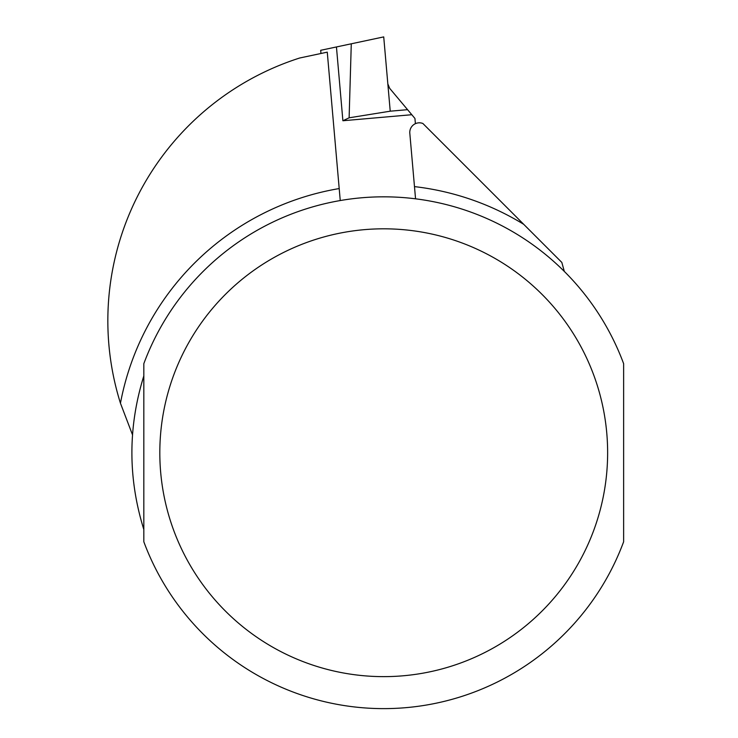 <?xml version="1.0" encoding="UTF-8"?>
<svg xmlns="http://www.w3.org/2000/svg" width="738" height="738" viewBox="0 0 738 738"><rect width="100%" height="100%" fill="white"/><g stroke="black" fill="none" stroke-linecap="round" stroke-linejoin="round"><path stroke-width="1.11" d="M387.837 83.901L383.723 36.9L351.279 43.8L349.12 117.812L390.227 111.189L387.837 83.901L389.682 88.348L414.94 118.458L415.402 123.689M320.956 53.487L320.679 50.304L351.279 43.8M390.227 111.189L407.57 109.676M349.12 117.812L342.893 120.746L411.804 114.713M342.893 120.746L336.445 46.946M132.471 434.737L120.451 403.234A275.883 275.883 0 0 1 299.683 58.007L327.266 52.149L340.246 200.552M143.827 529.533C127.923 478.335 127.923 427.127 143.827 375.919L143.827 529.533M415.549 198.817L409.811 133.255A9.594 9.594 0 0 1 422.883 123.486L561.821 262.424L564.33 271.446M623.628 541.775L623.628 363.677A255.892 255.892 0 0 0 143.827 363.677L143.827 541.775A255.892 255.892 0 0 0 623.628 541.775M120.451 403.234A267.894 267.894 0 0 1 339.194 188.568M414.479 186.613A267.894 267.894 0 0 1 523.731 224.334M607.632 452.726A223.909 223.909 0 0 1 271.769 646.636A223.909 223.909 0 0 1 271.769 258.817A223.909 223.909 0 0 1 607.632 452.726"/></g></svg>
